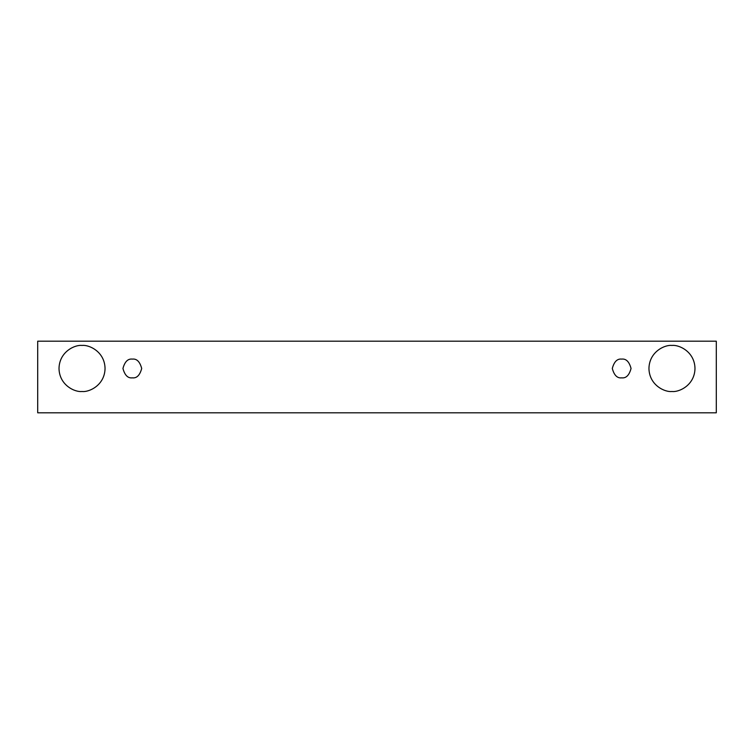 <?xml version="1.0" encoding="UTF-8"?>
<svg xmlns="http://www.w3.org/2000/svg" width="754" height="754" viewBox="0 0 754 754"><rect width="100%" height="100%" fill="white"/><g stroke="black" fill="none" stroke-linecap="round" stroke-linejoin="round"><path stroke-width="1.13" d="M37.7 341.194L716.3 341.194L716.3 412.806L37.7 412.806L37.7 341.194L37.7 412.806L716.3 412.806L716.3 341.194L37.7 341.194M82.035 391.496C75.296 392.419 59.33 385.511 59.01 368.47C59.33 351.439 75.296 344.531 82.035 345.455C88.765 344.531 104.731 351.439 105.051 368.47C104.731 385.511 88.765 392.419 82.035 391.496C88.765 392.419 104.731 385.511 105.051 368.47C104.731 351.439 88.765 344.531 82.035 345.455C75.296 344.531 59.33 351.439 59.01 368.47C59.33 385.511 75.296 392.419 82.035 391.496M671.965 391.496C665.235 392.419 649.269 385.511 648.949 368.47C649.269 351.439 665.235 344.531 671.965 345.455C678.704 344.531 694.67 351.439 694.99 368.47C694.67 385.511 678.704 392.419 671.965 391.496C678.704 392.419 694.67 385.511 694.99 368.47C694.67 351.439 678.704 344.531 671.965 345.455C665.235 344.531 649.269 351.439 648.949 368.47C649.269 385.511 665.235 392.419 671.965 391.496M621.673 377.848C617.234 378.385 614.114 375.256 612.295 368.47C614.114 361.694 617.234 358.565 621.673 359.102C626.103 358.565 629.232 361.694 631.051 368.47C629.232 375.256 626.103 378.385 621.673 377.848C626.103 378.385 629.232 375.256 631.051 368.47C629.232 361.694 626.103 358.565 621.673 359.102C617.234 358.565 614.114 361.694 612.295 368.47C614.114 375.256 617.234 378.385 621.673 377.848M132.327 377.848C127.897 378.385 124.768 375.256 122.949 368.47C124.768 361.694 127.897 358.565 132.327 359.102C136.766 358.565 139.886 361.694 141.705 368.47C139.886 375.256 136.766 378.385 132.327 377.848C136.766 378.385 139.886 375.256 141.705 368.47C139.886 361.694 136.766 358.565 132.327 359.102C127.897 358.565 124.768 361.694 122.949 368.47C124.768 375.256 127.897 378.385 132.327 377.848"/></g></svg>
